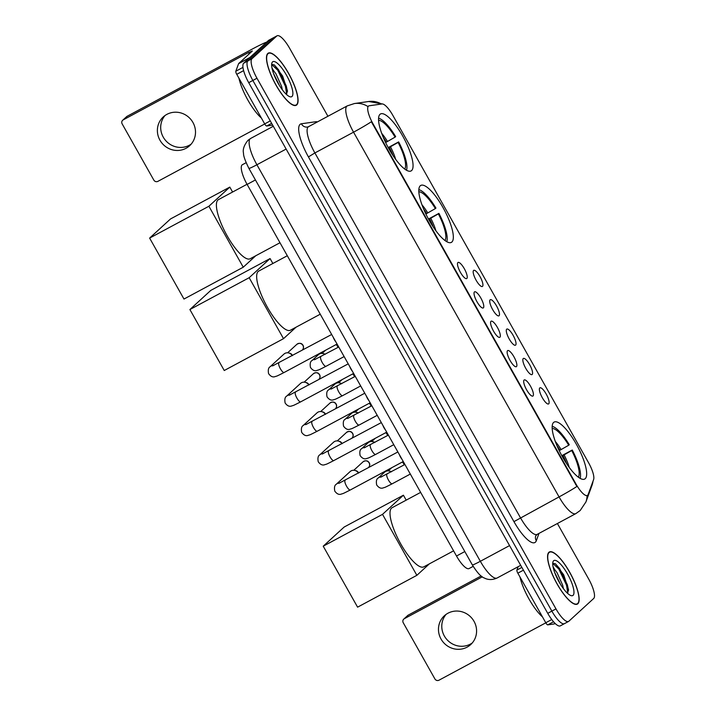<?xml version="1.0" encoding="UTF-8"?>
<svg xmlns="http://www.w3.org/2000/svg" width="716" height="716" viewBox="0 0 716 716"><rect width="100%" height="100%" fill="white"/><g stroke="black" fill="none" stroke-linecap="round" stroke-linejoin="round"><path stroke-width="1.07" d="M451.903 242.008A32.327 9.129 61.8 0 0 443.562 208.571A32.327 9.129 61.8 0 0 420.775 185.435A32.327 9.129 61.8 0 0 420.238 185.811A32.327 9.129 61.8 0 0 428.58 219.248A32.327 9.129 61.8 0 0 451.366 242.384A32.327 9.129 61.8 0 0 451.903 242.008M411.637 170.542A32.327 9.129 61.8 0 0 403.296 137.114A32.327 9.129 61.8 0 0 380.509 113.969A32.327 9.129 61.8 0 0 379.972 114.354A32.327 9.129 61.8 0 0 388.314 147.782A32.327 9.129 61.8 0 0 411.1 170.927A32.327 9.129 61.8 0 0 411.637 170.542M585.249 478.655A32.327 9.129 61.8 0 0 576.899 445.227A32.327 9.129 61.8 0 0 554.121 422.082A32.327 9.129 61.8 0 0 553.584 422.458A32.327 9.129 61.8 0 0 561.926 455.895A32.327 9.129 61.8 0 0 584.712 479.04A32.327 9.129 61.8 0 0 585.249 478.655M539.774 387.929A9.147 2.587 -118.2 0 1 546.218 394.086A9.147 2.587 -118.2 0 1 548.733 403.833A9.147 2.587 -118.2 0 1 548.116 404.03A9.147 2.587 -118.2 0 1 541.976 397.103A9.147 2.587 -118.2 0 1 539.596 388.161A9.147 2.587 -118.2 0 1 539.774 387.929M523.226 358.564A9.147 2.587 -118.2 0 1 529.67 364.721A9.147 2.587 -118.2 0 1 532.185 374.468A9.147 2.587 -118.2 0 1 531.567 374.665A9.147 2.587 -118.2 0 1 525.428 367.738A9.147 2.587 -118.2 0 1 523.047 358.797A9.147 2.587 -118.2 0 1 523.226 358.564M506.677 329.19A9.147 2.587 -118.2 0 1 513.121 335.348A9.147 2.587 -118.2 0 1 515.636 345.094A9.147 2.587 -118.2 0 1 515.019 345.291A9.147 2.587 -118.2 0 1 508.879 338.364A9.147 2.587 -118.2 0 1 506.498 329.432A9.147 2.587 -118.2 0 1 506.677 329.19M490.129 299.825A9.147 2.587 -118.2 0 1 496.573 305.983A9.147 2.587 -118.2 0 1 499.088 315.729A9.147 2.587 -118.2 0 1 498.47 315.926A9.147 2.587 -118.2 0 1 492.331 308.999A9.147 2.587 -118.2 0 1 489.95 300.058A9.147 2.587 -118.2 0 1 490.129 299.825M473.58 270.451A9.147 2.587 -118.2 0 1 480.024 276.609A9.147 2.587 -118.2 0 1 482.539 286.355A9.147 2.587 -118.2 0 1 481.922 286.552A9.147 2.587 -118.2 0 1 475.782 279.625A9.147 2.587 -118.2 0 1 473.401 270.693A9.147 2.587 -118.2 0 1 473.58 270.451M524.076 380.044A9.147 2.587 -118.2 0 1 530.52 386.201A9.147 2.587 -118.2 0 1 533.035 395.948A9.147 2.587 -118.2 0 1 532.418 396.145A9.147 2.587 -118.2 0 1 526.278 389.218A9.147 2.587 -118.2 0 1 523.897 380.277A9.147 2.587 -118.2 0 1 524.076 380.044M507.528 350.679A9.147 2.587 -118.2 0 1 513.972 356.837A9.147 2.587 -118.2 0 1 516.487 366.583A9.147 2.587 -118.2 0 1 515.869 366.78A9.147 2.587 -118.2 0 1 509.729 359.853A9.147 2.587 -118.2 0 1 507.349 350.912A9.147 2.587 -118.2 0 1 507.528 350.679M490.979 321.305A9.147 2.587 -118.2 0 1 497.423 327.463A9.147 2.587 -118.2 0 1 499.938 337.209A9.147 2.587 -118.2 0 1 499.32 337.406A9.147 2.587 -118.2 0 1 493.181 330.479A9.147 2.587 -118.2 0 1 490.8 321.538A9.147 2.587 -118.2 0 1 490.979 321.305M474.431 291.94A9.147 2.587 -118.2 0 1 480.875 298.098A9.147 2.587 -118.2 0 1 483.39 307.844A9.147 2.587 -118.2 0 1 482.772 308.041A9.147 2.587 -118.2 0 1 476.632 301.114A9.147 2.587 -118.2 0 1 474.252 292.173A9.147 2.587 -118.2 0 1 474.431 291.94M457.882 262.566A9.147 2.587 -118.2 0 1 464.326 268.724A9.147 2.587 -118.2 0 1 466.841 278.47A9.147 2.587 -118.2 0 1 466.223 278.667A9.147 2.587 -118.2 0 1 460.084 271.74A9.147 2.587 -118.2 0 1 457.703 262.808A9.147 2.587 -118.2 0 1 457.882 262.566M588.149 494.47A16.468 4.654 -118.2 0 1 587.666 495.248A16.468 4.654 -118.2 0 1 587.389 495.445A16.468 4.654 -118.2 0 1 576.067 484.168L372.947 123.68A16.468 4.654 -118.2 0 1 368.686 105.941A16.468 4.654 -118.2 0 1 369.143 105.789L381.977 103.954A16.468 4.654 -118.2 0 1 392.842 115.383L588.588 462.778A16.468 4.654 -118.2 0 1 593.618 479.55L588.149 494.47M473.187 566.347L469.087 568.549A18.294 5.164 -118.2 0 1 456.504 556.019L247.118 184.424A18.294 5.164 -118.2 0 1 242.384 164.707L246.125 162.702M577.848 603.749A29.58 8.35 61.8 0 0 570.213 573.158A29.58 8.35 61.8 0 0 549.36 551.982A29.58 8.35 61.8 0 0 548.868 552.331A29.58 8.35 61.8 0 0 556.511 582.922A29.58 8.35 61.8 0 0 577.356 604.107A29.58 8.35 61.8 0 0 577.848 603.749M296.764 104.903A29.58 8.35 61.8 0 0 289.13 74.312A29.58 8.35 61.8 0 0 268.276 53.136A29.58 8.35 61.8 0 0 267.784 53.485A29.58 8.35 61.8 0 0 275.418 84.076A29.58 8.35 61.8 0 0 296.272 105.252A29.58 8.35 61.8 0 0 296.764 104.903M576.89 486.477L371.371 121.747A21.346 1.468 150.6 0 1 353.552 132.174A24.398 6.892 -118.2 0 1 346.83 106.183A24.398 6.892 -118.2 0 1 347.233 105.896L308.569 126.66A24.398 6.892 61.8 0 0 308.166 126.947A24.398 6.892 61.8 0 0 314.888 152.947L520.407 517.668A24.398 6.892 61.8 0 0 537.17 534.378L535.747 535.845A6.095 5.674 20.1 0 0 536.32 540.714A30.493 8.61 -118.2 0 1 513.945 521.633L308.426 156.911L314.888 152.947L353.552 132.174L559.062 496.904A21.346 1.468 -29.4 0 0 576.89 486.477M327.928 116.269L289.649 48.33A18.294 5.164 61.8 0 0 277.065 35.8L272.948 38.011A18.294 5.164 61.8 0 0 272.644 38.234L247.808 60.976A18.294 5.164 61.8 0 0 252.855 80.469L551.857 611.124A18.294 5.164 61.8 0 0 564.441 623.654A18.294 5.164 61.8 0 0 564.745 623.439M381.467 104.035A21.346 20.37 -98.1 0 0 368.704 101.502L354.402 103.543A21.346 20.37 -98.1 0 1 367.8 106.46L368.4 106.192M277.065 35.8A18.294 5.164 61.8 0 0 276.77 36.015L251.934 58.757A18.294 5.164 61.8 0 0 256.972 78.25L555.983 608.904A18.294 5.164 61.8 0 0 568.567 621.434A18.294 5.164 61.8 0 0 568.871 621.22L593.698 598.478A18.294 5.164 61.8 0 0 588.659 578.984L557.397 523.512M547.74 613.335A18.294 5.164 61.8 0 0 560.315 625.865L564.441 623.654A18.294 5.164 61.8 0 1 551.857 611.124L252.855 80.469A18.294 5.164 61.8 0 1 247.808 60.976L272.644 38.234A18.294 5.164 61.8 0 1 272.948 38.011L268.822 40.23A18.294 5.164 61.8 0 0 268.518 40.445L243.691 63.187A18.294 5.164 61.8 0 0 248.729 82.68L547.74 613.335L555.983 608.904M549.02 552.6A29.275 8.27 61.8 0 0 556.574 582.878A29.275 8.27 61.8 0 0 577.212 603.83A29.275 8.27 61.8 0 0 577.696 603.49A29.275 8.27 61.8 0 0 570.142 573.212A29.275 8.27 61.8 0 0 549.503 552.251A29.275 8.27 61.8 0 0 549.02 552.6M519.977 576.962A30.493 8.61 61.8 0 0 542.477 616.897M553.065 566.821L554.927 569.891A13.783 3.893 61.8 0 0 553.549 568.916M554.927 569.891L557.03 572.666L562.687 585.24L563.403 588.597M554.73 572.594L560.512 584.346M567.573 593.34L568.531 589.554L563.707 574.876L555.518 563.832L552.94 563.286M573.095 595.327A19.887 5.612 61.8 0 0 567.618 574.143A19.887 5.612 61.8 0 0 553.62 560.762A19.887 5.612 61.8 0 0 552.913 562.087A19.887 5.612 61.8 0 0 558.417 580.703A19.887 5.612 61.8 0 0 570.894 595.569A19.887 5.612 61.8 0 0 573.095 595.327M552.824 563.411L558.829 569.032L566.544 585.249L567.797 593.099M555.383 563.743L559.644 568.593L567.358 584.811L568.54 590.396M472.274 642.95A19.52 18.679 47.5 0 1 444.35 636.005A19.52 18.679 47.5 0 1 446.095 614.373M441.029 639.039A19.52 18.679 -132.5 0 0 470.707 644.579A19.52 18.679 -132.5 0 0 474.019 621.327A19.52 18.679 -132.5 0 0 444.341 615.787A19.52 18.679 -132.5 0 0 441.029 639.039M523.423 570.178L517.838 573.176L545.771 622.741L551.75 619.537M404.325 618.705A3.052 2.918 -132.5 0 0 403.761 619.107L407.681 615.518A3.052 2.918 47.5 0 1 408.245 615.116L404.325 618.705L482.333 576.81M481.17 575.95L408.245 615.116M403.761 619.107A3.052 2.918 -132.5 0 0 403.242 622.741L434.907 678.938A3.052 2.918 -132.5 0 0 438.98 680.2L545.816 622.813M554.282 623.931L554.417 623.869A3.052 0.859 -118.2 0 1 554.363 623.904A3.052 0.859 -118.2 0 1 554.282 623.931L547.785 624.862A3.052 0.859 -118.2 0 1 545.771 622.741M517.838 573.176A3.052 0.859 -118.2 0 1 516.907 570.07L518.142 566.696M267.936 53.745A29.275 8.27 61.8 0 0 275.49 84.023A29.275 8.27 61.8 0 0 296.129 104.984A29.275 8.27 61.8 0 0 296.612 104.643A29.275 8.27 61.8 0 0 289.058 74.366A29.275 8.27 61.8 0 0 268.419 53.405A29.275 8.27 61.8 0 0 267.936 53.745M238.893 78.116A30.493 8.61 61.8 0 0 261.394 118.051M271.973 67.975L273.843 71.045A13.783 3.893 61.8 0 0 272.465 70.07M273.843 71.045L275.946 73.82L281.603 86.385L282.31 89.751M273.646 73.739L279.428 85.49M286.49 94.494L287.447 90.708L282.614 76.03L274.434 64.986L271.856 64.431M292.012 96.472A19.887 5.612 61.8 0 0 286.534 75.296A19.887 5.612 61.8 0 0 272.536 61.916A19.887 5.612 61.8 0 0 271.829 63.232A19.887 5.612 61.8 0 0 277.325 81.848A19.887 5.612 61.8 0 0 289.81 96.714A19.887 5.612 61.8 0 0 292.012 96.472M271.731 64.565L277.745 70.186L285.451 86.403L286.704 94.252M274.3 64.896L278.56 69.747L286.275 85.956L287.447 91.55M559.223 450.659L568.719 445.227A27.933 7.885 61.8 0 0 552.17 428.437M578.913 477.572L578.51 476.865A27.933 7.885 61.8 0 0 571.708 450.525L562.015 456.056M420.65 492.384L392.046 507.742A33.545 9.469 61.8 0 0 391.491 508.136A33.545 9.469 61.8 0 0 400.146 542.835A33.545 9.469 61.8 0 0 423.791 566.848L453.586 550.846M561.809 455.68L572.254 450.024A30.493 8.61 61.8 0 1 580.121 478.333M568.719 445.227L569.265 444.717A30.493 8.61 61.8 0 0 552.17 426.288M571.708 450.525L572.254 450.024M577.982 476.883L578.51 476.865M323.229 546.192L382.514 514.357L416.864 575.324L357.588 607.159L323.229 546.192L344.145 527.048L403.421 495.203L406.205 500.144M382.514 514.357L403.421 495.203M429.394 563.841L416.864 575.324M425.877 214.003L435.373 208.58A27.933 7.885 61.8 0 0 418.824 191.79M445.567 240.925L445.173 240.218A27.933 7.885 61.8 0 0 438.362 213.878L428.678 219.409M287.304 255.737L258.7 271.095A33.545 9.469 61.8 0 0 258.145 271.489A33.545 9.469 61.8 0 0 266.808 306.188A33.545 9.469 61.8 0 0 290.445 330.201L320.249 314.199M428.463 219.033L438.908 213.377A30.493 8.61 61.8 0 1 446.784 241.686M435.373 208.58L435.928 208.07A30.493 8.61 61.8 0 0 418.824 189.642M438.362 213.878L438.908 213.377M444.636 240.236L445.173 240.218M189.892 309.545L249.168 277.71L283.518 338.668L224.242 370.512L189.892 309.545L210.799 290.392L270.075 258.557L272.859 263.497M249.168 277.71L270.075 258.557M296.048 327.194L283.518 338.668M385.611 142.547L395.107 137.114A27.933 7.885 61.8 0 0 378.558 120.324M405.301 169.459L404.907 168.752A27.933 7.885 61.8 0 0 398.096 142.421L388.412 147.952M247.038 184.272L218.434 199.639A33.545 9.469 61.8 0 0 217.879 200.032A33.545 9.469 61.8 0 0 226.542 234.723A33.545 9.469 61.8 0 0 250.179 258.745L279.983 242.742M388.197 147.577L398.642 141.911A30.493 8.61 61.8 0 1 406.518 170.22M395.107 137.114L395.662 136.613A30.493 8.61 61.8 0 0 378.558 118.185M398.096 142.421L398.642 141.911M404.37 168.779L404.907 168.752M149.626 238.088L208.902 206.244L243.252 267.211L183.976 299.046L149.626 238.088L170.533 218.935L229.809 187.1L232.593 192.031M208.902 206.244L229.809 187.1M255.782 255.728L243.252 267.211M402.07 459.412A5.486 1.548 -118.2 0 1 399.394 454.669M350.419 489.887A5.486 1.548 -118.2 0 1 350.33 489.959C340.879 494.774 343.662 493.208 341.308 494.076C339.026 494.962 336.851 493.968 334.775 491.095C334.095 487.471 334.614 485.171 336.332 484.213L350.106 471.602A5.486 5.254 47.5 0 1 358.439 473.133M354.894 470.43L355.906 470.68A3.965 3.795 47.5 0 1 358.653 473.025M385.521 430.039A5.486 1.548 -118.2 0 1 382.845 425.295M333.871 460.522A5.486 1.548 -118.2 0 1 333.781 460.585C324.33 465.409 327.114 463.843 324.76 464.702C322.477 465.588 320.303 464.595 318.226 461.731C317.546 458.097 318.065 455.806 319.784 454.848L333.558 442.228A5.486 5.254 47.5 0 1 341.89 443.768M338.346 441.056L339.357 441.316A3.965 3.795 47.5 0 1 342.105 443.651M368.973 400.674A5.486 1.548 -118.2 0 1 366.297 395.93M317.322 431.148A5.486 1.548 -118.2 0 1 317.233 431.22C307.782 436.035 310.565 434.469 308.211 435.337C305.929 436.223 303.754 435.23 301.678 432.357C300.997 428.732 301.517 426.432 303.235 425.474L317.009 412.864A5.486 5.254 47.5 0 1 325.341 414.403M321.797 411.691L322.809 411.942A3.965 3.795 47.5 0 1 325.556 414.287M352.424 371.3A5.486 1.548 -118.2 0 1 349.748 366.565M300.774 401.783A5.486 1.548 -118.2 0 1 300.684 401.846C291.233 406.67 294.016 405.104 291.663 405.972C289.38 406.849 287.205 405.856 285.129 402.992C284.449 399.358 284.968 397.067 286.686 396.109L300.46 383.49A5.486 5.254 47.5 0 1 308.793 385.029M305.249 382.326L306.26 382.577A3.965 3.795 47.5 0 1 309.008 384.913M335.876 341.935A5.486 1.548 -118.2 0 1 333.2 337.191M284.225 372.418A5.486 1.548 -118.2 0 1 284.136 372.481C274.684 377.305 277.468 375.73 275.114 376.598C272.832 377.484 270.657 376.491 268.581 373.627C267.9 369.993 268.419 367.693 270.138 366.735L283.912 354.125A5.486 5.254 47.5 0 1 292.244 355.664M288.7 352.952L289.712 353.203A3.965 3.795 47.5 0 1 292.459 355.548M381.861 476.704A5.486 5.254 47.5 0 0 378.209 478.037L384.564 472.22A5.486 5.254 47.5 0 1 391.169 471.871M389.352 471.047L390.363 471.298A3.965 3.795 47.5 0 1 391.428 471.737M365.312 447.339A5.486 5.254 47.5 0 0 361.661 448.663L368.015 442.846A5.486 5.254 47.5 0 1 374.62 442.506M372.803 441.683L373.815 441.933A3.965 3.795 47.5 0 1 374.88 442.372M348.764 417.965A5.486 5.254 47.5 0 0 345.112 419.299L351.466 413.481A5.486 5.254 47.5 0 1 358.072 413.132M356.255 412.309L357.266 412.559A3.965 3.795 47.5 0 1 358.331 412.998M332.215 388.6A5.486 5.254 47.5 0 0 328.563 389.934L334.918 384.116A5.486 5.254 47.5 0 1 341.523 383.767M339.706 382.944L340.718 383.194A3.965 3.795 47.5 0 1 341.783 383.633M315.666 359.226A5.486 5.254 47.5 0 0 312.015 360.56L318.369 354.742A5.486 5.254 47.5 0 1 324.975 354.393M323.158 353.57L324.169 353.829A3.965 3.795 47.5 0 1 325.234 354.259M191.19 144.104A19.52 18.679 47.5 0 1 163.266 137.159A19.52 18.679 47.5 0 1 165.011 115.527M159.945 140.193A19.52 18.679 -132.5 0 0 189.624 145.733A19.52 18.679 -132.5 0 0 192.935 122.472A19.52 18.679 -132.5 0 0 163.257 116.941A19.52 18.679 -132.5 0 0 159.945 140.193M243.61 70.642L236.754 74.33L264.687 123.895L270.263 120.897M266.746 42.074A24.398 1.674 -29.4 0 0 252.417 48.992L127.162 116.269L123.241 119.858L248.497 52.581L252.345 51.006L238.679 63.527L249.902 57.495M123.241 119.858A3.052 2.918 -132.5 0 0 122.669 120.261L126.598 116.672A3.052 2.918 47.5 0 1 127.162 116.269M122.669 120.261A3.052 2.918 -132.5 0 0 122.159 123.895L153.815 180.083A3.052 2.918 -132.5 0 0 157.887 181.354L264.723 123.966M272.662 125.157L266.692 126.007A3.052 0.859 -118.2 0 1 264.687 123.895M236.754 74.33A3.052 0.859 -118.2 0 1 235.824 71.224L238.589 63.67A3.052 0.859 -118.2 0 1 238.679 63.527M372.947 123.68L372.436 123.957M576.067 484.168L575.566 484.437M464.818 551.553L456.504 556.019M255.433 179.958L247.118 184.424M308.426 156.911A30.493 8.61 -118.2 0 1 300.031 124.414A30.493 8.61 -118.2 0 1 301.391 123.779L315.693 121.738A30.493 8.61 -118.2 0 1 317.421 121.908M513.945 521.633L559.062 496.904A24.398 6.892 -118.2 0 0 575.834 513.614L580.202 510.508L585.921 501.961A21.346 19.86 -159.9 0 0 587.048 495.624M593.125 480.883L592.007 485.332A21.346 19.86 -159.9 0 0 592.991 481.242M538.996 533.393L536.32 540.714M256.972 78.25L248.729 82.68M251.934 58.757L243.691 63.187M276.77 36.015L268.518 40.445M316.195 122.57A6.095 5.817 81.9 0 1 315.693 121.738M308.569 126.66L307.406 127.054A6.095 5.817 81.9 0 1 301.391 123.779M248.891 168.35C245.149 160.814 243.359 155.775 243.521 153.242C242.59 149.528 244.058 145.232 247.924 140.372L250.591 138.474A24.398 6.892 61.8 0 0 250.188 138.761A24.398 6.892 61.8 0 0 256.91 164.752L480.347 561.29A24.398 6.892 61.8 0 0 497.119 577.991C490.424 581.052 485.573 578.707 484.329 577.982C481.188 577.051 477.187 572.684 472.327 564.879L248.891 168.35A12.199 0.832 150.6 0 0 256.91 164.752L286.132 149.062M509.568 545.592L480.347 561.29A12.199 0.832 150.6 0 1 472.327 564.879M516.907 570.07L521.857 567.412M553.549 621.765L547.785 624.862M559.984 450.248A23.905 6.748 61.8 0 0 556.985 445.728M566.571 463.583A23.905 6.748 61.8 0 0 562.964 455.546M561.129 449.603A24.192 6.829 61.8 0 0 555.285 441.432M569.229 467.378A24.192 6.829 61.8 0 0 564.118 454.911M426.638 213.601A23.905 6.748 61.8 0 0 423.639 209.081M433.234 226.936A23.905 6.748 61.8 0 0 429.627 218.899M427.792 212.956A24.192 6.829 61.8 0 0 421.948 204.776M435.883 230.731A24.192 6.829 61.8 0 0 430.772 218.255M386.371 142.135A23.905 6.748 61.8 0 0 383.373 137.624M392.968 155.479A23.905 6.748 61.8 0 0 389.361 147.442M387.517 141.5A24.192 6.829 61.8 0 0 381.682 133.319M395.617 159.265A24.192 6.829 61.8 0 0 390.506 146.798M369.107 462.912A3.965 3.795 47.5 0 1 368.436 467.629C369.841 465.955 370.1 464.335 369.205 462.76L369.107 462.912A3.965 3.795 47.5 0 0 363.075 461.784L353.811 470.269M403.26 461.525L350.33 489.959A5.486 1.548 -118.2 0 1 346.392 485.895A5.486 1.548 -118.2 0 1 345.04 480.347A5.486 1.548 -118.2 0 1 345.139 480.284A5.486 1.548 -118.2 0 1 345.237 480.239M336.332 484.213A5.486 5.254 47.5 0 1 339.984 482.879M352.558 433.538A3.965 3.795 47.5 0 1 351.887 438.264C353.292 436.59 353.552 434.97 352.657 433.395L352.558 433.538A3.965 3.795 47.5 0 0 346.526 432.41L337.263 440.904M386.712 432.16L333.781 460.585A5.486 1.548 -118.2 0 1 329.843 456.522A5.486 1.548 -118.2 0 1 328.492 450.982A5.486 1.548 -118.2 0 1 328.59 450.919A5.486 1.548 -118.2 0 1 328.689 450.874M319.784 454.848A5.486 5.254 47.5 0 1 323.435 453.514M336.01 404.173A3.965 3.795 47.5 0 1 335.339 408.89C336.744 407.225 337.003 405.596 336.108 404.021L336.01 404.173A3.965 3.795 47.5 0 0 329.978 403.045L320.714 411.53M370.163 402.786L317.233 431.22A5.486 1.548 -118.2 0 1 313.295 427.157A5.486 1.548 -118.2 0 1 311.943 421.608A5.486 1.548 -118.2 0 1 312.042 421.545A5.486 1.548 -118.2 0 1 312.14 421.509M303.235 425.474A5.486 5.254 47.5 0 1 306.887 424.149M319.461 374.799A3.965 3.795 47.5 0 1 318.79 379.525C320.195 377.851 320.455 376.231 319.56 374.656L319.461 374.799A3.965 3.795 47.5 0 0 313.429 373.68L304.166 382.165M353.615 373.421L300.684 401.846A5.486 1.548 -118.2 0 1 296.746 397.792A5.486 1.548 -118.2 0 1 295.395 392.243A5.486 1.548 -118.2 0 1 295.493 392.18A5.486 1.548 -118.2 0 1 295.592 392.135M286.686 396.109A5.486 5.254 47.5 0 1 290.338 394.776M302.913 345.434A3.965 3.795 47.5 0 1 302.241 350.151C303.647 348.486 303.906 346.857 303.011 345.282L302.913 345.434A3.965 3.795 47.5 0 0 296.88 344.306L287.617 352.791M337.066 344.047L284.136 372.481A5.486 1.548 -118.2 0 1 280.198 368.418A5.486 1.548 -118.2 0 1 278.846 362.869A5.486 1.548 -118.2 0 1 278.945 362.806A5.486 1.548 -118.2 0 1 279.043 362.77M270.138 366.735A5.486 5.254 47.5 0 1 273.789 365.411M404.155 464.899L403.564 463.529A3.965 3.795 47.5 0 1 404.048 464.952M392.305 483.712A5.486 1.548 -118.2 0 1 392.216 483.774A5.486 1.548 -118.2 0 1 388.269 479.72A5.486 1.548 -118.2 0 1 386.926 474.171A5.486 1.548 -118.2 0 1 387.016 474.108A5.486 1.548 -118.2 0 1 387.123 474.064M402.213 462.088A3.965 3.795 47.5 0 1 403.564 463.529M387.607 435.534L387.016 434.156A3.965 3.795 47.5 0 1 387.499 435.588M375.757 454.347A5.486 1.548 -118.2 0 1 375.667 454.409A5.486 1.548 -118.2 0 1 371.72 450.346A5.486 1.548 -118.2 0 1 370.378 444.797A5.486 1.548 -118.2 0 1 370.467 444.734A5.486 1.548 -118.2 0 1 370.575 444.699M385.664 432.724A3.965 3.795 47.5 0 1 387.016 434.156M371.058 406.16L370.467 404.791A3.965 3.795 47.5 0 1 370.951 406.223M359.208 424.973A5.486 1.548 -118.2 0 1 359.119 425.036A5.486 1.548 -118.2 0 1 355.172 420.981A5.486 1.548 -118.2 0 1 353.829 415.432A5.486 1.548 -118.2 0 1 353.919 415.37A5.486 1.548 -118.2 0 1 354.026 415.325M369.116 403.35A3.965 3.795 47.5 0 1 370.467 404.791M354.51 376.795L353.919 375.417A3.965 3.795 47.5 0 1 354.402 376.849M342.66 395.608A5.486 1.548 -118.2 0 1 342.57 395.671A5.486 1.548 -118.2 0 1 338.623 391.607A5.486 1.548 -118.2 0 1 337.281 386.067A5.486 1.548 -118.2 0 1 337.37 385.996A5.486 1.548 -118.2 0 1 337.478 385.96M352.567 373.985A3.965 3.795 47.5 0 1 353.919 375.417M337.961 347.421L337.37 346.052A3.965 3.795 47.5 0 1 337.854 347.484M326.111 366.234A5.486 1.548 -118.2 0 1 326.022 366.297A5.486 1.548 -118.2 0 1 322.075 362.242A5.486 1.548 -118.2 0 1 320.732 356.693A5.486 1.548 -118.2 0 1 320.822 356.631A5.486 1.548 -118.2 0 1 320.929 356.586M336.019 344.611A3.965 3.795 47.5 0 1 337.37 346.052M248.497 52.581L249.222 53.87M249.651 57.727L238.589 63.67M235.824 71.224L242.957 67.394M271.641 123.349L266.692 126.007M368.686 105.941L367.97 106.326M587.389 495.445L586.869 495.723M368.704 101.502L382.21 103.936M585.921 501.961L592.007 485.332M354.402 103.543L347.233 105.896M568.567 621.434L564.441 623.654M575.834 513.614L537.17 534.378M250.591 138.474L273.297 126.276M497.119 577.991L520.684 565.336M576.156 604.402L577.212 603.83M548.456 552.815L549.503 552.251M555.16 623.475L554.363 623.904M295.073 105.556L296.129 104.984M267.363 53.968L268.419 53.405M338.722 483.407L397.872 451.957M363.075 461.784C365.813 460.227 367.854 460.558 369.205 462.76M322.173 454.042L381.324 422.592M346.526 432.41C349.265 430.862 351.305 431.184 352.657 433.395M305.625 424.669L364.775 393.218M329.978 403.045C332.716 401.488 334.757 401.819 336.108 404.021M289.076 395.304L348.227 363.853M313.429 373.68C316.168 372.123 318.208 372.445 319.56 374.656M272.528 365.93L331.678 334.479M296.88 344.306C299.619 342.749 301.66 343.08 303.011 345.282M410.322 474.055L392.216 483.774C382.765 488.598 385.548 487.032 383.194 487.9C380.912 488.777 378.737 487.784 376.661 484.92C375.99 481.197 376.509 478.906 378.209 478.037M391.741 467.709L388.269 470.886M404.925 464.487L380.599 477.232M402.374 461.999L403.672 463.377M393.773 444.681L375.667 454.409C366.216 459.233 369 457.658 366.646 458.526C364.363 459.412 362.189 458.419 360.112 455.555C359.441 451.832 359.96 449.541 361.661 448.663M375.193 438.344L371.72 441.521M388.376 435.113L364.05 447.867M385.826 432.634L387.123 434.012M377.225 415.316L359.119 425.036C349.668 429.86 352.451 428.293 350.097 429.161C347.815 430.039 345.64 429.054 343.564 426.181C342.892 422.467 343.411 420.167 345.112 419.299M358.644 408.979L355.172 412.148M371.828 405.748L347.511 418.493M369.277 403.26L370.575 404.638M360.676 385.942L342.57 395.671C333.119 400.495 335.902 398.919 333.549 399.788C331.266 400.674 329.091 399.68 327.015 396.816C326.344 393.093 326.863 390.802 328.563 389.934M342.096 379.605L338.623 382.783M355.279 376.374L330.962 389.119M352.728 373.895L354.026 375.274M344.127 356.577L326.022 366.297C316.57 371.121 319.354 369.554 317 370.423C314.718 371.3 312.543 370.315 310.467 367.442C309.795 363.728 310.314 361.428 312.015 360.56M325.547 350.24L322.075 353.418M338.731 347.009L314.405 359.754M336.18 344.53L337.478 345.909"/></g></svg>
